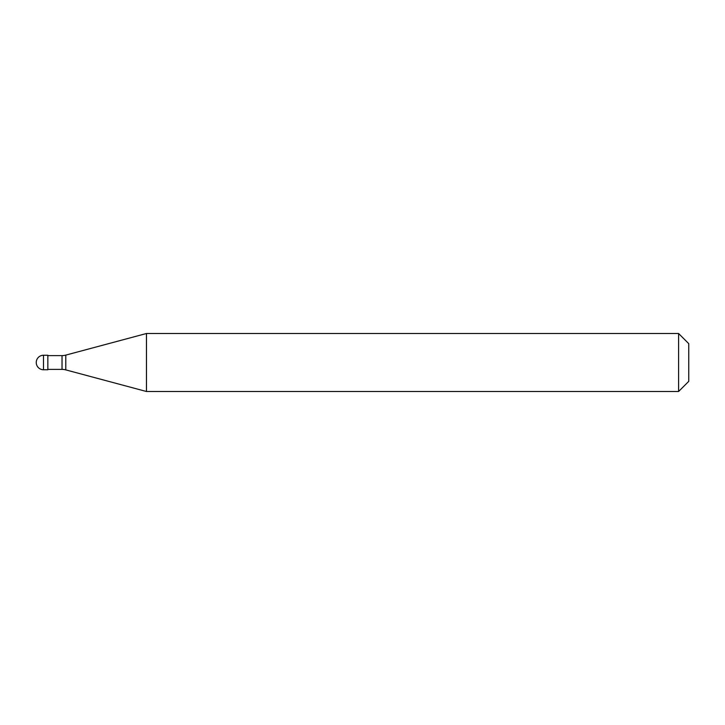 <?xml version="1.0" encoding="UTF-8"?>
<svg xmlns="http://www.w3.org/2000/svg" width="725" height="725" viewBox="0 0 725 725"><rect width="100%" height="100%" fill="white"/><g stroke="black" fill="none" stroke-linecap="round" stroke-linejoin="round"><path stroke-width="1.09" d="M36.25 362.5A7.25 7.25 0 0 1 43.5 355.25A7.25 7.25 0 0 0 36.25 362.5A7.25 7.25 0 0 0 43.5 369.75L47.85 369.75L47.85 355.25L43.5 355.25L47.85 355.25M47.85 369.388L62.033 369.388A14.5 14.5 0 0 1 65.785 369.886L146.468 391.5L678.6 391.5L688.75 381.35L688.75 343.65L678.6 333.5L678.6 391.5M47.85 355.612L62.033 355.612A14.5 14.5 0 0 0 65.785 355.114L146.468 333.5L146.468 391.5M146.468 333.5L678.6 333.5M43.5 355.25L43.5 369.75M62.033 355.612L62.033 369.388M65.785 355.114L65.785 369.886"/></g></svg>

